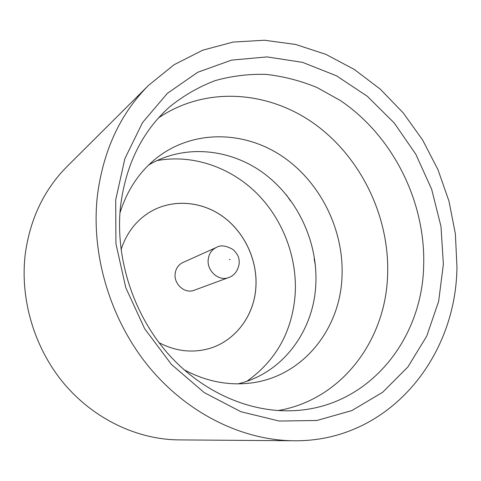 <?xml version="1.0" encoding="UTF-8"?>
<svg xmlns="http://www.w3.org/2000/svg" width="481" height="481" viewBox="0 0 481 481"><rect width="100%" height="100%" fill="white"/><g stroke="black" fill="none" stroke-linecap="round" stroke-linejoin="round"><path stroke-width="0.72" d="M278.072 410.558C341.666 399.819 385.63 340.289 387.596 275.433C389.875 217.55 361.568 158.189 315.139 124.345C268.759 90.711 205.832 85.756 158.514 117.911M183.886 369.642C205.471 381.186 227.447 385.684 249.807 383.135C301.773 377.423 339.905 330.2 341.979 277.315C344.33 230.748 320.911 182.762 282.81 156.698C244.751 130.742 193.903 129.419 157.534 157.281C139.785 171.116 127.243 189.712 119.919 213.071M148.629 165.019C184.331 143.843 230.297 148.431 264.129 173.569C297.955 198.851 318.157 242.556 315.783 284.968C313.54 331.361 282.407 373.49 238.029 383.844M443.38 264.237L438.642 301.334L426.749 336.099L407.912 366.937L382.678 392.262L351.906 410.552L316.871 420.484L279.208 421.049L240.909 411.724L204.209 392.58L171.398 364.406L144.655 328.703L125.757 287.626L115.933 243.747L115.705 199.868L124.862 158.682L142.544 122.553L167.37 93.344L197.643 72.312L231.487 60.125L267.045 56.908L302.573 62.356L336.484 75.806L367.412 96.356L394.192 122.932L415.867 154.335L431.661 189.273L440.975 226.389L443.38 264.237M120.466 206.77C115.193 257.401 132.834 313.047 166.985 352.519C201.28 391.895 249.597 412.969 293.933 410.648C368.572 407.227 422.306 339.875 423.671 265.59C425.685 201.521 392.779 135.822 340.301 100.493L316.955 87.494C300.565 80.76 283.724 76.401 266.432 74.411C249.086 73.858 232.04 75.914 215.314 80.574C198.984 86.742 183.802 95.466 169.775 106.74C142.075 131.523 125.643 164.869 120.466 206.77M293.801 440.764L178.842 439.899C137.169 439.532 93.837 419.047 63.925 383.501C34.169 347.847 19.709 298.845 25.313 253.679C30.213 218.639 44.156 189.562 67.124 166.444L148.587 85.323L174.128 64.694L202.663 50.216L233.105 42.075L264.418 40.236L295.635 44.45L325.853 54.353L354.305 69.45L380.285 89.171L403.216 112.891L422.577 139.935L437.944 169.607L448.977 201.172L455.381 233.868L456.95 266.907C456.228 358.086 388.215 442.003 293.801 440.764C242.376 440.349 187.368 413.558 148.713 366.612C110.239 319.546 90.897 254.81 97.324 196.26C103.066 150.854 120.154 113.877 148.587 85.323M286.49 195.003L290.446 200.884M314.165 258.934L315.458 265.903M246.951 381.241C276.202 360.365 292.28 331.373 295.178 294.27C297.39 257.221 282.762 219.083 256.349 192.899C229.822 166.901 192.232 154.022 156.824 160.63M121.044 249.735C126.25 233.67 135.486 221.344 148.743 212.77L148.725 212.782C171.032 198.719 200.589 200.643 222.601 216.378C244.613 232.173 257.756 260.389 255.844 287.59C254.004 317.46 233.057 343.879 204.647 349.675M148.743 212.77C171.044 198.701 200.607 200.625 222.625 216.36C244.643 232.155 257.792 260.377 255.874 287.584C254.04 317.448 233.087 343.873 204.678 349.669C189.201 352.832 173.984 350.505 159.013 342.676M175.132 273.851C175.787 268.524 178.349 264.754 182.822 262.554L216.354 247.456C211.58 249.813 208.862 253.872 208.189 259.65C206.824 271.056 218.993 281.625 228.649 277.567L194.144 290.265C185.089 294.059 173.791 284.379 175.132 273.851M230.134 259.62L229.371 259.481L230.134 259.62M239.225 263.414C239.081 259.638 239.736 256.343 233.273 249.699C226.238 245.544 220.599 244.799 216.354 247.456M239.201 263.714C237.74 271.122 234.223 275.739 228.649 277.567"/></g></svg>
